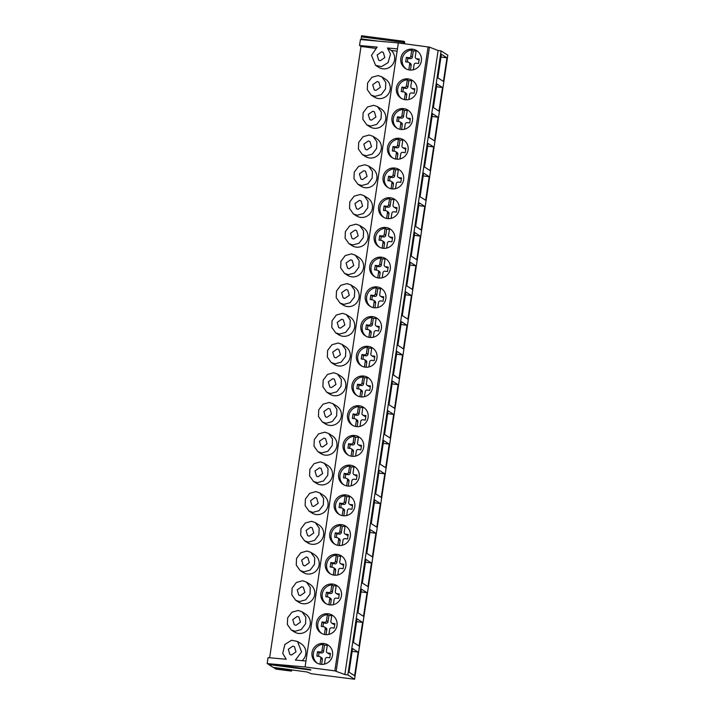 <?xml version="1.0" encoding="UTF-8"?>
<svg xmlns="http://www.w3.org/2000/svg" width="715" height="715" viewBox="0 0 715 715"><rect width="100%" height="100%" fill="white"/><g stroke="black" fill="none" stroke-linecap="round" stroke-linejoin="round"><path stroke-width="1.07" d="M290.129 669.767L291.577 671.019L290.111 670.956L275.74 669.07L273.997 667.488M354.577 679.25L347.839 674.933L344.844 674.54L334.843 670.876L305.082 666.97L267.16 663.583L309.899 669.446L310.873 670.071L268.625 664.521L273.094 667.372L307.146 672.011L311.24 673.736L354.577 679.25L447.813 55.243M361.102 39.62L361.584 35.75L403.814 41.3M305.082 666.97L398.344 42.945L360.423 39.557L359.538 45.501L361.004 46.439L375.366 48.334M269.635 657.782L361.004 46.439M267.16 663.583L268.054 657.639L286.206 659.257L282.729 653.367L284.892 644.421L291.595 640.247L297.52 641.471L301.569 651.865L295.402 660.079L305.975 661.026M309.899 669.455L267.651 663.895M268.625 664.521L268.563 664.021M291.497 655.038L296.001 651.865L294.464 646.673L292.828 646.119L288.324 649.292L289.87 654.475L291.497 655.038M295.054 631.265L301.256 629.549L305.555 623.864L305.85 617.224L301.962 611.754L298.155 610.458L291.952 612.174L287.653 617.858L287.358 624.499L291.246 629.969L295.054 631.265M295.939 625.321L300.443 622.148L298.897 616.965L297.27 616.401L292.766 619.574L294.303 624.767L295.939 625.321M299.487 601.547L305.698 599.831L309.997 594.147L310.292 587.516L306.404 582.046L302.597 580.75L296.385 582.457L292.095 588.15L291.8 594.782L295.688 600.251L299.487 601.547M300.38 595.604L304.885 592.431L303.339 587.247L301.712 586.693L297.208 589.857L298.745 595.05L300.38 595.604M303.929 571.83L310.14 570.114L314.439 564.43L314.734 557.798L310.846 552.329L307.039 551.033L300.827 552.749L296.537 558.433L296.242 565.065L300.13 570.534L303.929 571.83M304.822 565.887L309.318 562.714L307.781 557.53L306.154 556.976L301.65 560.149L303.187 565.333L304.822 565.887M308.371 542.113L314.582 540.406L318.881 534.713L319.167 528.081L315.288 522.611L311.481 521.315L305.269 523.031L300.979 528.716L300.684 535.347L304.572 540.817L308.371 542.113M309.264 536.17L313.76 533.006L312.223 527.813L310.596 527.259L306.092 530.432L307.629 535.615L309.264 536.17M312.812 512.405L319.024 510.689L323.323 505.005L323.609 498.364L319.73 492.894L315.923 491.598L309.711 493.314L305.412 498.999L305.126 505.639L309.005 511.109L312.812 512.405M313.697 506.461L318.202 503.289L316.665 498.096L315.038 497.542L310.533 500.715L312.071 505.898L313.697 506.461M317.254 482.688L323.466 480.972L327.756 475.287L328.051 468.647L324.172 463.186L320.365 461.881L314.153 463.597L309.854 469.281L309.568 475.922L313.447 481.392L317.254 482.688M318.139 476.744L322.644 473.571L321.106 468.388L319.471 467.825L314.975 470.997L316.513 476.19L318.139 476.744M321.696 452.97L327.908 451.254L332.198 445.57L332.493 438.939L328.605 433.469L324.807 432.173L318.595 433.88L314.296 439.573L314.001 446.205L317.889 451.674L321.696 452.97M322.581 447.027L327.086 443.854L325.548 438.67L323.913 438.116L319.417 441.28L320.955 446.473L322.581 447.027M326.138 423.253L332.35 421.537L336.64 415.853L336.935 409.221L333.047 403.752L329.249 402.456L323.037 404.172L318.738 409.856L318.443 416.488L322.331 421.957L326.138 423.253M327.023 417.31L331.528 414.137L329.99 408.953L328.355 408.399L323.85 411.572L325.397 416.756L327.023 417.31M330.58 393.536L336.792 391.829L341.082 386.136L341.377 379.504L337.489 374.034L333.691 372.738L327.479 374.454L323.18 380.139L322.885 386.77L326.773 392.24L330.58 393.536M331.465 387.602L335.97 384.429L334.432 379.236L332.797 378.682L328.292 381.855L329.838 387.038L331.465 387.602M335.022 363.828L341.225 362.112L345.524 356.428L345.819 349.787L341.931 344.317L338.124 343.021L331.921 344.737L327.622 350.421L327.327 357.062L331.215 362.532L335.022 363.828M335.907 357.884L340.411 354.712L338.865 349.519L337.239 348.965L332.734 352.138L334.28 357.33L335.907 357.884M339.455 334.111L345.667 332.395L349.966 326.71L350.261 320.079L346.373 314.609L342.565 313.313L336.354 315.02L332.064 320.713L331.769 327.345L335.657 332.815L339.455 334.111M340.349 328.167L344.853 324.994L343.307 319.811L341.681 319.248L337.176 322.42L338.713 327.613L340.349 328.167M343.897 304.393L350.109 302.677L354.408 296.993L354.703 290.362L350.815 284.892L347.007 283.596L340.796 285.312L336.506 290.996L336.211 297.628L340.099 303.097L343.897 304.393M344.791 298.45L349.295 295.277L347.749 290.093L346.123 289.539L341.618 292.712L343.155 297.896L344.791 298.45M348.339 274.676L354.551 272.969L358.85 267.276L359.144 260.644L355.257 255.175L351.449 253.879L345.238 255.595L340.948 261.279L340.653 267.911L344.541 273.38L348.339 274.676M349.233 268.733L353.728 265.56L352.191 260.376L350.565 259.822L346.06 262.995L347.597 268.179L349.233 268.733M352.781 244.968L358.993 243.252L363.292 237.568L363.578 230.927L359.699 225.457L355.891 224.161L349.68 225.877L345.381 231.562L345.095 238.202L348.974 243.663L352.781 244.968M353.675 239.025L358.17 235.852L356.633 230.659L355.006 230.105L350.502 233.278L352.039 238.461L353.675 239.025M357.223 215.251L363.435 213.535L367.733 207.851L368.019 201.21L364.141 195.74L360.333 194.444L354.122 196.16L349.823 201.845L349.537 208.485L353.416 213.955L357.223 215.251M358.108 209.307L362.612 206.135L361.075 200.942L359.439 200.388L354.944 203.56L356.481 208.753L358.108 209.307M361.665 185.534L367.876 183.818L372.166 178.133L372.461 171.502L368.574 166.032L364.775 164.736L358.564 166.443L354.265 172.136L353.97 178.768L357.858 184.238L361.665 185.534M362.55 179.59L367.054 176.417L365.517 171.234L363.881 170.679L359.386 173.843L360.923 179.036L362.55 179.59M366.107 155.816L372.318 154.1L376.608 148.416L376.903 141.785L373.016 136.315L369.217 135.019L363.006 136.735L358.707 142.419L358.412 149.051L362.299 154.52L366.107 155.816M366.992 149.873L371.496 146.7L369.959 141.516L368.323 140.962L363.819 144.135L365.365 149.319L366.992 149.873M370.549 126.099L376.76 124.392L381.05 118.699L381.345 112.067L377.457 106.598L373.659 105.302L367.447 107.018L363.149 112.702L362.854 119.334L366.741 124.803L370.549 126.099M371.434 120.156L375.938 116.992L374.401 111.799L372.765 111.245L368.261 114.418L369.807 119.602L371.434 120.156M374.991 96.391L381.193 94.675L385.492 88.991L385.787 82.35L381.899 76.88L378.092 75.584L371.889 77.3L367.59 82.985L367.296 89.625L371.183 95.095L374.991 96.391M375.876 90.448L380.38 87.275L378.843 82.082L377.207 81.528L372.703 84.701L374.249 89.884L375.876 90.448M359.538 45.501L377.145 47.074L371.505 55.386L375.625 65.378L381.479 66.62L388.075 62.652L390.497 54.027L387.432 47.994L397.46 48.888M380.317 60.73L384.822 57.558L383.276 52.374L381.649 51.811L377.145 54.984L378.682 60.176L380.317 60.73M291.246 629.969L294.276 631.899A10.555 10.314 -57.4 0 0 309.658 626.537A10.555 10.314 -57.4 0 0 305.645 614.114L301.962 611.754M397.111 51.185L391.212 50.416A10.555 10.314 122.6 0 1 378.655 67.308L375.625 65.378M297.52 641.471L301.203 643.831A10.555 10.314 122.6 0 1 302.114 660.678M295.688 600.251L298.709 602.191A10.555 10.314 -57.4 0 0 314.1 596.828A10.555 10.314 -57.4 0 0 310.087 584.396L306.404 582.046M300.13 570.534L303.151 572.474A10.555 10.314 -57.4 0 0 318.541 567.111A10.555 10.314 -57.4 0 0 314.529 554.679L310.846 552.329M304.563 540.817L307.593 542.756A10.555 10.314 -57.4 0 0 322.983 537.394A10.555 10.314 -57.4 0 0 318.97 524.962L315.288 522.611M309.005 511.109L312.035 513.039A10.555 10.314 -57.4 0 0 327.425 507.677A10.555 10.314 -57.4 0 0 323.412 495.254L319.73 492.894M313.447 481.392L316.477 483.322A10.555 10.314 -57.4 0 0 331.867 477.969A10.555 10.314 -57.4 0 0 327.854 465.537L324.172 463.177M317.889 451.674L320.919 453.614A10.555 10.314 -57.4 0 0 336.309 448.251A10.555 10.314 -57.4 0 0 332.296 435.819L328.605 433.469M322.331 421.957L325.361 423.897A10.555 10.314 -57.4 0 0 340.751 418.534A10.555 10.314 -57.4 0 0 336.729 406.102L333.047 403.752M326.773 392.24L329.803 394.18A10.555 10.314 -57.4 0 0 345.184 388.817A10.555 10.314 -57.4 0 0 341.171 376.394L337.489 374.034M331.215 362.532L334.245 364.462A10.555 10.314 -57.4 0 0 349.626 359.1A10.555 10.314 -57.4 0 0 345.613 346.677L341.931 344.317M335.657 332.815L338.678 334.745A10.555 10.314 -57.4 0 0 354.068 329.392A10.555 10.314 -57.4 0 0 350.055 316.959L346.373 314.609M340.099 303.097L343.12 305.037A10.555 10.314 -57.4 0 0 358.51 299.674A10.555 10.314 -57.4 0 0 354.497 287.242L350.815 284.892M344.541 273.38L347.562 275.32A10.555 10.314 -57.4 0 0 362.952 269.957A10.555 10.314 -57.4 0 0 358.939 257.525L355.257 255.175M348.974 243.672L352.003 245.603A10.555 10.314 -57.4 0 0 367.394 240.24A10.555 10.314 -57.4 0 0 363.381 227.817L359.699 225.457M353.416 213.955L356.445 215.885A10.555 10.314 -57.4 0 0 371.836 210.523A10.555 10.314 -57.4 0 0 367.823 198.1L364.141 195.74M357.858 184.238L360.887 186.177A10.555 10.314 -57.4 0 0 376.278 180.815A10.555 10.314 -57.4 0 0 372.265 168.383L368.574 166.032M362.299 154.52L365.329 156.46A10.555 10.314 -57.4 0 0 380.72 151.097A10.555 10.314 -57.4 0 0 376.698 138.665L373.016 136.315M366.741 124.803L369.771 126.743A10.555 10.314 -57.4 0 0 385.162 121.38A10.555 10.314 -57.4 0 0 381.14 108.948L377.457 106.598M371.183 95.095L374.213 97.026A10.555 10.314 -57.4 0 0 389.595 91.663A10.555 10.314 -57.4 0 0 385.582 79.24L381.899 76.88M391.212 50.416L387.432 47.994M398.344 42.945L429.447 47.127L438.107 50.515L441.101 50.908L447.84 55.225M328.292 613.783A10.555 10.314 -57.4 0 0 321.053 633.079A10.555 10.314 -57.4 0 0 336.434 627.716A10.555 10.314 -57.4 0 0 328.292 613.783M332.734 584.066A10.555 10.314 -57.4 0 0 325.486 603.362A10.555 10.314 -57.4 0 0 340.876 597.999A10.555 10.314 -57.4 0 0 332.734 584.066M337.176 554.348A10.555 10.314 -57.4 0 0 329.928 573.645A10.555 10.314 -57.4 0 0 345.318 568.282A10.555 10.314 -57.4 0 0 337.176 554.348M341.609 524.64A10.555 10.314 -57.4 0 0 334.37 543.936A10.555 10.314 -57.4 0 0 349.76 538.574A10.555 10.314 -57.4 0 0 341.609 524.64M346.051 494.923A10.555 10.314 -57.4 0 0 338.812 514.219A10.555 10.314 -57.4 0 0 354.202 508.857A10.555 10.314 -57.4 0 0 346.051 494.923M350.493 465.206A10.555 10.314 -57.4 0 0 343.254 484.502A10.555 10.314 -57.4 0 0 358.644 479.139A10.555 10.314 -57.4 0 0 350.493 465.206M354.935 435.489A10.555 10.314 -57.4 0 0 347.696 454.785A10.555 10.314 -57.4 0 0 363.086 449.422A10.555 10.314 -57.4 0 0 354.935 435.489M359.377 405.771A10.555 10.314 -57.4 0 0 352.138 425.068A10.555 10.314 -57.4 0 0 367.528 419.705A10.555 10.314 -57.4 0 0 359.377 405.771M363.819 376.063A10.555 10.314 -57.4 0 0 356.579 395.359A10.555 10.314 -57.4 0 0 371.97 389.997A10.555 10.314 -57.4 0 0 363.819 376.063M368.261 346.346A10.555 10.314 -57.4 0 0 361.021 365.642A10.555 10.314 -57.4 0 0 376.403 360.28A10.555 10.314 -57.4 0 0 368.261 346.346M372.703 316.629A10.555 10.314 -57.4 0 0 365.463 335.925A10.555 10.314 -57.4 0 0 380.845 330.562A10.555 10.314 -57.4 0 0 372.703 316.629M377.145 286.912A10.555 10.314 -57.4 0 0 369.896 306.208A10.555 10.314 -57.4 0 0 385.287 300.845A10.555 10.314 -57.4 0 0 377.145 286.912M381.587 257.194A10.555 10.314 -57.4 0 0 374.338 276.491A10.555 10.314 -57.4 0 0 389.729 271.137A10.555 10.314 -57.4 0 0 381.587 257.194M386.02 227.486A10.555 10.314 -57.4 0 0 378.78 246.782A10.555 10.314 -57.4 0 0 394.171 241.42A10.555 10.314 -57.4 0 0 386.02 227.486M390.462 197.769A10.555 10.314 -57.4 0 0 383.222 217.065A10.555 10.314 -57.4 0 0 398.613 211.703A10.555 10.314 -57.4 0 0 390.462 197.769M394.903 168.052A10.555 10.314 -57.4 0 0 387.664 187.348A10.555 10.314 -57.4 0 0 403.054 181.985A10.555 10.314 -57.4 0 0 394.903 168.052M399.345 138.335A10.555 10.314 -57.4 0 0 392.106 157.631A10.555 10.314 -57.4 0 0 407.496 152.268A10.555 10.314 -57.4 0 0 399.345 138.335M403.787 108.626A10.555 10.314 -57.4 0 0 396.548 127.914A10.555 10.314 -57.4 0 0 411.938 122.56A10.555 10.314 -57.4 0 0 403.787 108.626M408.229 78.909A10.555 10.314 -57.4 0 0 400.99 98.205A10.555 10.314 -57.4 0 0 416.371 92.843A10.555 10.314 -57.4 0 0 408.229 78.909M412.671 49.192A10.555 10.314 -57.4 0 0 405.432 68.488A10.555 10.314 -57.4 0 0 420.813 63.126A10.555 10.314 -57.4 0 0 412.671 49.192M323.85 643.5A10.555 10.314 -57.4 0 0 316.611 662.796A10.555 10.314 -57.4 0 0 331.992 657.434A10.555 10.314 -57.4 0 0 323.85 643.5M327.282 645.422A10.555 10.314 -57.4 0 0 324.476 645.279L322.957 644.313A10.555 10.314 -57.4 0 0 317.299 663.198M324.485 664.101L325.245 659.06A1.814 1.77 -57.4 0 1 327.273 657.505L329.767 657.836L330.428 653.376L327.935 653.054L329.454 654.019A1.814 1.77 122.6 0 1 328.748 653.76L327.229 652.795A1.814 1.77 -57.4 0 0 327.935 653.054M328.641 645.457A10.555 10.314 -57.4 0 0 327.363 644.885L326.442 651.034A1.814 1.77 -57.4 0 0 327.229 652.795M322.957 644.313L322.045 650.462L323.564 651.428A1.814 1.77 122.6 0 1 321.536 652.983L319.042 652.652L318.488 656.352M319.989 664.172L320.838 658.479A1.814 1.77 -57.4 0 0 319.346 656.468L316.852 656.138L317.523 651.678L320.016 652.009A1.814 1.77 -57.4 0 0 322.045 650.462M330.312 654.136L329.454 654.019M320.052 656.727L321.58 657.693A1.814 1.77 122.6 0 1 322.358 659.453L321.625 664.378M324.476 645.279L323.564 651.428M317.523 651.678L319.042 652.652M331.724 615.704A10.555 10.314 -57.4 0 0 328.918 615.57L327.399 614.596A10.555 10.314 -57.4 0 0 321.741 633.481M328.927 634.384L329.687 629.343A1.814 1.77 -57.4 0 1 331.706 627.797L334.2 628.119L334.87 623.659L332.377 623.337L333.896 624.311A1.814 1.77 122.6 0 1 333.19 624.052L331.671 623.078A1.814 1.77 -57.4 0 0 332.377 623.337M333.083 615.749A10.555 10.314 -57.4 0 0 331.805 615.177L330.884 621.317A1.814 1.77 -57.4 0 0 331.671 623.078M327.399 614.596L326.478 620.745L327.997 621.71A1.814 1.77 122.6 0 1 325.977 623.266L323.484 622.935L322.93 626.635M324.431 634.455L325.28 628.762A1.814 1.77 -57.4 0 0 323.788 626.751L321.294 626.42L321.965 621.97L324.458 622.291A1.814 1.77 -57.4 0 0 326.478 620.745M334.754 624.418L333.896 624.311M324.494 627.01L326.013 627.985A1.814 1.77 122.6 0 1 326.8 629.736L326.067 634.661M328.918 615.57L327.997 621.71M321.965 621.97L323.484 622.935M336.166 585.987A10.555 10.314 -57.4 0 0 333.36 585.853L331.84 584.879A10.555 10.314 -57.4 0 0 326.183 603.764M333.369 604.667L334.128 599.626A1.814 1.77 -57.4 0 1 336.148 598.08L338.642 598.401L339.312 593.951L336.819 593.62L338.338 594.594A1.814 1.77 122.6 0 1 337.632 594.335L336.113 593.361A1.814 1.77 -57.4 0 0 336.819 593.62M337.516 586.032A10.555 10.314 -57.4 0 0 336.238 585.46L335.326 591.609A1.814 1.77 -57.4 0 0 336.113 593.361M331.84 584.879L330.92 591.028L332.439 592.002A1.814 1.77 122.6 0 1 330.419 593.548L327.926 593.227L327.372 596.927M328.873 604.738L329.722 599.054A1.814 1.77 -57.4 0 0 328.23 597.034L325.736 596.712L326.406 592.252L328.9 592.583A1.814 1.77 -57.4 0 0 330.92 591.028M339.196 594.701L338.338 594.594M328.936 597.293L330.455 598.267A1.814 1.77 122.6 0 1 331.242 600.019L330.509 604.944M333.36 585.853L332.439 592.002M326.406 592.252L327.926 593.227M340.599 556.279A10.555 10.314 -57.4 0 0 337.802 556.136L336.282 555.162A10.555 10.314 -57.4 0 0 330.625 574.047M337.811 574.949L338.561 569.918A1.814 1.77 -57.4 0 1 340.59 568.362L343.084 568.693L343.754 564.233L341.261 563.903L342.78 564.877A1.814 1.77 122.6 0 1 342.074 564.618L340.546 563.643A1.814 1.77 -57.4 0 0 341.261 563.903M341.958 556.315A10.555 10.314 -57.4 0 0 340.68 555.743L339.768 561.892A1.814 1.77 -57.4 0 0 340.546 563.643M336.282 555.162L335.362 561.311L336.881 562.285A1.814 1.77 122.6 0 1 334.861 563.831L332.359 563.509L331.814 567.21M333.315 575.021L334.164 569.337A1.814 1.77 -57.4 0 0 332.672 567.317L330.178 566.995L330.839 562.535L333.333 562.866A1.814 1.77 -57.4 0 0 335.362 561.311M343.638 564.993L342.78 564.877M333.378 567.576L334.897 568.55A1.814 1.77 122.6 0 1 335.684 570.311L334.951 575.226M337.802 556.136L336.881 562.285M330.839 562.535L332.359 563.509M345.041 526.562A10.555 10.314 -57.4 0 0 342.244 526.419L340.724 525.453A10.555 10.314 -57.4 0 0 335.058 544.338M342.253 545.241L343.003 540.2A1.814 1.77 -57.4 0 1 345.032 538.645L347.526 538.976L348.196 534.516L345.703 534.185L347.222 535.16A1.814 1.77 122.6 0 1 346.507 534.9L344.988 533.935A1.814 1.77 -57.4 0 0 345.703 534.185M346.4 526.598A10.555 10.314 -57.4 0 0 345.122 526.025L344.201 532.175A1.814 1.77 -57.4 0 0 344.988 533.935M340.724 525.453L339.804 531.594L341.323 532.568A1.814 1.77 122.6 0 1 339.294 534.123L336.801 533.792L336.256 537.492M337.757 545.313L338.606 539.619A1.814 1.77 -57.4 0 0 337.114 537.609L334.62 537.278L335.281 532.818L337.775 533.149A1.814 1.77 -57.4 0 0 339.804 531.594M348.08 535.276L347.222 535.16M337.82 537.868L339.339 538.833A1.814 1.77 122.6 0 1 340.126 540.594L339.393 545.518M342.244 526.419L341.323 532.568M335.281 532.818L336.801 533.792M349.483 496.845A10.555 10.314 -57.4 0 0 346.686 496.711L345.166 495.736A10.555 10.314 -57.4 0 0 339.5 514.621M346.695 515.524L347.445 510.483A1.814 1.77 -57.4 0 1 349.474 508.928L351.968 509.259L352.638 504.799L350.144 504.477L351.664 505.442A1.814 1.77 122.6 0 1 350.949 505.192L349.429 504.218A1.814 1.77 -57.4 0 0 350.144 504.477M350.842 496.88A10.555 10.314 -57.4 0 0 349.564 496.308L348.643 502.457A1.814 1.77 -57.4 0 0 349.429 504.218M345.166 495.736L344.246 501.885L345.765 502.851A1.814 1.77 122.6 0 1 343.736 504.406L341.243 504.075L340.689 507.775M342.199 515.595L343.048 509.902A1.814 1.77 -57.4 0 0 341.556 507.891L339.062 507.561L339.723 503.101L342.217 503.432A1.814 1.77 -57.4 0 0 344.246 501.885M352.522 505.559L351.664 505.442M342.262 508.15L343.781 509.125A1.814 1.77 122.6 0 1 344.567 510.876L343.835 515.801M346.686 496.711L345.765 502.851M339.723 503.101L341.243 504.075M353.925 467.127A10.555 10.314 -57.4 0 0 351.128 466.993L349.608 466.019A10.555 10.314 -57.4 0 0 343.942 484.904M351.137 485.807L351.887 480.766A1.814 1.77 -57.4 0 1 353.916 479.22L356.41 479.542L357.071 475.091L354.577 474.76L356.097 475.734A1.814 1.77 122.6 0 1 355.391 475.475L353.871 474.501A1.814 1.77 -57.4 0 0 354.577 474.76M355.284 467.172A10.555 10.314 -57.4 0 0 354.005 466.6L353.085 472.74A1.814 1.77 -57.4 0 0 353.871 474.501M349.608 466.019L348.688 472.168L350.207 473.142A1.814 1.77 122.6 0 1 348.178 474.689L345.685 474.358L345.131 478.058M346.641 485.878L347.49 480.185A1.814 1.77 -57.4 0 0 345.997 478.174L343.504 477.843L344.165 473.393L346.659 473.714A1.814 1.77 -57.4 0 0 348.688 472.168M356.964 475.841L356.097 475.734M346.704 478.433L348.223 479.408A1.814 1.77 122.6 0 1 349.009 481.159L348.268 486.084M351.128 466.993L350.207 473.142M344.165 473.393L345.685 474.358M358.367 437.41A10.555 10.314 -57.4 0 0 355.57 437.276L354.05 436.302A10.555 10.314 -57.4 0 0 348.384 455.187M355.578 456.09L356.329 451.049A1.814 1.77 -57.4 0 1 358.358 449.503L360.852 449.824L361.513 445.374L359.019 445.043L360.539 446.017A1.814 1.77 122.6 0 1 359.833 445.758L358.313 444.784A1.814 1.77 -57.4 0 0 359.019 445.043M359.725 437.455A10.555 10.314 -57.4 0 0 358.447 436.883L357.527 443.032A1.814 1.77 -57.4 0 0 358.313 444.784M354.05 436.302L353.13 442.451L354.649 443.425A1.814 1.77 122.6 0 1 352.62 444.971L350.127 444.65L349.572 448.35M351.074 456.161L351.932 450.477A1.814 1.77 -57.4 0 0 350.43 448.457L347.937 448.135L348.607 443.675L351.101 444.006A1.814 1.77 -57.4 0 0 353.13 442.451M361.406 446.124L360.539 446.017M351.145 448.716L352.665 449.69A1.814 1.77 122.6 0 1 353.451 451.442L352.709 456.367M355.57 437.276L354.649 443.425M348.607 443.675L350.127 444.65M362.809 407.702A10.555 10.314 -57.4 0 0 360.011 407.559L358.483 406.585A10.555 10.314 -57.4 0 0 352.826 425.479M360.02 426.381L360.771 421.341A1.814 1.77 -57.4 0 1 362.8 419.785L365.294 420.116L365.955 415.656L363.461 415.326L364.981 416.3A1.814 1.77 122.6 0 1 364.275 416.041L362.755 415.066A1.814 1.77 -57.4 0 0 363.461 415.326M364.167 407.738A10.555 10.314 -57.4 0 0 362.889 407.166L361.969 413.315A1.814 1.77 -57.4 0 0 362.755 415.066M358.483 406.585L357.572 412.734L359.091 413.708A1.814 1.77 122.6 0 1 357.062 415.263L354.569 414.932L354.014 418.632M355.516 426.453L356.374 420.76A1.814 1.77 -57.4 0 0 354.872 418.749L352.379 418.418L353.049 413.958L355.543 414.289A1.814 1.77 -57.4 0 0 357.572 412.734M365.848 416.416L364.981 416.3M355.587 418.999L357.107 419.973A1.814 1.77 122.6 0 1 357.893 421.734L357.151 426.649M360.011 407.559L359.091 413.708M353.049 413.958L354.569 414.932M367.251 377.985A10.555 10.314 -57.4 0 0 364.444 377.842L362.925 376.877A10.555 10.314 -57.4 0 0 357.268 395.761M364.462 396.664L365.213 391.623A1.814 1.77 -57.4 0 1 367.242 390.068L369.735 390.399L370.397 385.939L367.903 385.608L369.423 386.583A1.814 1.77 122.6 0 1 368.717 386.323L367.197 385.358A1.814 1.77 -57.4 0 0 367.903 385.608M368.609 378.021A10.555 10.314 -57.4 0 0 367.331 377.449L366.411 383.598A1.814 1.77 -57.4 0 0 367.197 385.358M362.925 376.877L362.013 383.017L363.533 383.991A1.814 1.77 122.6 0 1 361.504 385.546L359.01 385.215L358.456 388.915M359.958 396.736L360.807 391.042A1.814 1.77 -57.4 0 0 359.314 389.031L356.821 388.701L357.491 384.241L359.985 384.572A1.814 1.77 -57.4 0 0 362.013 383.017M370.281 386.699L369.423 386.583M360.029 389.291L361.549 390.256A1.814 1.77 122.6 0 1 362.326 392.017L361.593 396.941M364.444 377.842L363.533 383.991M357.491 384.241L359.01 385.215M371.693 348.268A10.555 10.314 -57.4 0 0 368.886 348.134L367.367 347.159A10.555 10.314 -57.4 0 0 361.71 366.044M368.895 366.947L369.655 361.906A1.814 1.77 -57.4 0 1 371.675 360.351L374.168 360.682L374.839 356.222L372.345 355.9L373.865 356.865A1.814 1.77 122.6 0 1 373.159 356.615L371.639 355.641A1.814 1.77 -57.4 0 0 372.345 355.9M373.051 348.303A10.555 10.314 -57.4 0 0 371.773 347.74L370.853 353.88A1.814 1.77 -57.4 0 0 371.639 355.641M367.367 347.159L366.446 353.308L367.975 354.274A1.814 1.77 122.6 0 1 365.946 355.829L363.452 355.498L362.898 359.198M364.4 367.018L365.249 361.325A1.814 1.77 -57.4 0 0 363.756 359.314L361.263 358.984L361.933 354.533L364.427 354.855A1.814 1.77 -57.4 0 0 366.446 353.308M374.723 356.982L373.865 356.865M364.462 359.574L365.982 360.548A1.814 1.77 122.6 0 1 366.768 362.299L366.035 367.224M368.886 348.134L367.975 354.274M361.933 354.533L363.452 355.498M376.135 318.55A10.555 10.314 -57.4 0 0 373.328 318.416L371.809 317.442A10.555 10.314 -57.4 0 0 366.151 336.327M373.337 337.23L374.097 332.189A1.814 1.77 -57.4 0 1 376.117 330.643L378.61 330.965L379.281 326.514L376.787 326.183L378.306 327.157A1.814 1.77 122.6 0 1 377.6 326.898L376.081 325.924A1.814 1.77 -57.4 0 0 376.787 326.183M377.493 318.595A10.555 10.314 -57.4 0 0 376.215 318.023L375.295 324.172A1.814 1.77 -57.4 0 0 376.081 325.924M371.809 317.442L370.888 323.591L372.408 324.565A1.814 1.77 122.6 0 1 370.388 326.112L367.894 325.79L367.34 329.49M368.842 337.301L369.691 331.617A1.814 1.77 -57.4 0 0 368.198 329.597L365.705 329.266L366.375 324.816L368.869 325.137A1.814 1.77 -57.4 0 0 370.888 323.591M379.165 327.264L378.306 327.157M368.904 329.856L370.424 330.831A1.814 1.77 122.6 0 1 371.21 332.582L370.477 337.507M373.328 318.416L372.408 324.565M366.375 324.816L367.894 325.79M380.577 288.833A10.555 10.314 -57.4 0 0 377.77 288.699L376.251 287.725A10.555 10.314 -57.4 0 0 370.593 306.61M377.779 307.513L378.53 302.472A1.814 1.77 -57.4 0 1 380.559 300.926L383.052 301.256L383.723 296.796L381.229 296.466L382.748 297.44A1.814 1.77 122.6 0 1 382.042 297.181L380.514 296.207A1.814 1.77 -57.4 0 0 381.229 296.466M381.926 288.878A10.555 10.314 -57.4 0 0 380.648 288.306L379.737 294.455A1.814 1.77 -57.4 0 0 380.514 296.207M376.251 287.725L375.33 293.874L376.85 294.848A1.814 1.77 122.6 0 1 374.83 296.394L372.336 296.073L371.782 299.773M373.284 307.584L374.133 301.9A1.814 1.77 -57.4 0 0 372.64 299.88L370.147 299.558L370.808 295.098L373.302 295.429A1.814 1.77 -57.4 0 0 375.33 293.874M383.606 297.556L382.748 297.44M373.346 300.139L374.866 301.113A1.814 1.77 122.6 0 1 375.652 302.865L374.919 307.79M377.77 288.699L376.85 294.848M370.808 295.098L372.336 296.073M385.01 259.125A10.555 10.314 -57.4 0 0 382.212 258.982L380.693 258.008A10.555 10.314 -57.4 0 0 375.035 276.902M382.221 277.804L382.972 272.764A1.814 1.77 -57.4 0 1 385.001 271.208L387.494 271.539L388.165 267.079L385.671 266.749L387.19 267.723A1.814 1.77 122.6 0 1 386.475 267.464L384.956 266.489A1.814 1.77 -57.4 0 0 385.671 266.749M386.368 259.161A10.555 10.314 -57.4 0 0 385.09 258.589L384.178 264.738A1.814 1.77 -57.4 0 0 384.956 266.489M380.693 258.008L379.772 264.157L381.292 265.131A1.814 1.77 122.6 0 1 379.263 266.686L376.769 266.355L376.224 270.056M377.726 277.876L378.575 272.183A1.814 1.77 -57.4 0 0 377.082 270.172L374.589 269.841L375.25 265.381L377.743 265.712A1.814 1.77 -57.4 0 0 379.772 264.157M388.048 267.839L387.19 267.723M377.788 270.422L379.308 271.396A1.814 1.77 122.6 0 1 380.094 273.157L379.361 278.072M382.212 258.982L381.292 265.131M375.25 265.381L376.769 266.355M389.452 229.408A10.555 10.314 -57.4 0 0 386.654 229.265L385.135 228.3A10.555 10.314 -57.4 0 0 379.468 247.184M386.663 248.087L387.414 243.046A1.814 1.77 -57.4 0 1 389.443 241.491L391.936 241.822L392.606 237.362L390.113 237.04L391.632 238.006A1.814 1.77 122.6 0 1 390.917 237.746L389.398 236.781A1.814 1.77 -57.4 0 0 390.113 237.04M390.81 229.444A10.555 10.314 -57.4 0 0 389.532 228.871L388.611 235.02A1.814 1.77 -57.4 0 0 389.398 236.781M385.135 228.3L384.214 234.44L385.734 235.414A1.814 1.77 122.6 0 1 383.705 236.969L381.211 236.638L380.657 240.338M382.168 248.159L383.017 242.465A1.814 1.77 -57.4 0 0 381.524 240.455L379.03 240.124L379.692 235.664L382.185 235.995A1.814 1.77 -57.4 0 0 384.214 234.44M392.49 238.122L391.632 238.006M382.23 240.714L383.749 241.679A1.814 1.77 122.6 0 1 384.536 243.44L383.803 248.364M386.654 229.265L385.734 235.414M379.692 235.664L381.211 236.638M393.894 199.691A10.555 10.314 -57.4 0 0 391.096 199.556L389.577 198.582A10.555 10.314 -57.4 0 0 383.91 217.467M391.105 218.37L391.856 213.329A1.814 1.77 -57.4 0 1 393.885 211.774L396.378 212.105L397.04 207.645L394.546 207.323L396.074 208.297A1.814 1.77 122.6 0 1 395.359 208.038L393.84 207.064A1.814 1.77 -57.4 0 0 394.546 207.323M395.252 199.726A10.555 10.314 -57.4 0 0 393.974 199.163L393.053 205.303A1.814 1.77 -57.4 0 0 393.84 207.064M389.577 198.582L388.656 204.731L390.175 205.697A1.814 1.77 122.6 0 1 388.147 207.252L385.653 206.921L385.099 210.621M386.609 218.441L387.459 212.748A1.814 1.77 -57.4 0 0 385.966 210.737L383.472 210.407L384.134 205.956L386.627 206.278A1.814 1.77 -57.4 0 0 388.656 204.731M396.932 208.405L396.074 208.297M386.672 210.997L388.191 211.971A1.814 1.77 122.6 0 1 388.978 213.722L388.245 218.647M391.096 199.556L390.175 205.697M384.134 205.956L385.653 206.921M398.335 169.973A10.555 10.314 -57.4 0 0 395.538 169.839L394.019 168.865A10.555 10.314 -57.4 0 0 388.352 187.75M395.547 188.653L396.298 183.612A1.814 1.77 -57.4 0 1 398.327 182.066L400.82 182.388L401.481 177.937L398.988 177.606L400.507 178.58A1.814 1.77 122.6 0 1 399.801 178.321L398.282 177.347A1.814 1.77 -57.4 0 0 398.988 177.606M399.694 170.018A10.555 10.314 -57.4 0 0 398.416 169.446L397.495 175.595A1.814 1.77 -57.4 0 0 398.282 177.347M394.019 168.865L393.098 175.014L394.617 175.988A1.814 1.77 122.6 0 1 392.589 177.535L390.095 177.213L389.541 180.913M391.042 188.724L391.9 183.04A1.814 1.77 -57.4 0 0 390.408 181.02L387.905 180.698L388.576 176.239L391.069 176.56A1.814 1.77 -57.4 0 0 393.098 175.014M401.374 178.687L400.507 178.58M391.114 181.279L392.633 182.254A1.814 1.77 122.6 0 1 393.42 184.005L392.678 188.93M395.538 169.839L394.617 175.988M388.576 176.239L390.095 177.213M402.777 140.256A10.555 10.314 -57.4 0 0 399.98 140.122L398.452 139.148A10.555 10.314 -57.4 0 0 392.794 158.033M399.989 158.936L400.74 153.904A1.814 1.77 -57.4 0 1 402.768 152.349L405.262 152.679L405.923 148.22L403.43 147.889L404.949 148.863A1.814 1.77 122.6 0 1 404.243 148.604L402.724 147.63A1.814 1.77 -57.4 0 0 403.43 147.889M404.136 140.301A10.555 10.314 -57.4 0 0 402.858 139.729L401.937 145.878A1.814 1.77 -57.4 0 0 402.724 147.63M398.452 139.148L397.54 145.297L399.059 146.271A1.814 1.77 122.6 0 1 397.031 147.817L394.537 147.496L393.983 151.196M395.484 159.007L396.342 153.323A1.814 1.77 -57.4 0 0 394.841 151.303L392.347 150.981L393.018 146.521L395.511 146.852A1.814 1.77 -57.4 0 0 397.54 145.297M405.816 148.979L404.949 148.863M395.556 151.562L397.075 152.536A1.814 1.77 122.6 0 1 397.862 154.297L397.12 159.213M399.98 140.122L399.059 146.271M393.018 146.521L394.537 147.496M407.219 110.548A10.555 10.314 -57.4 0 0 404.413 110.405L402.894 109.44A10.555 10.314 -57.4 0 0 397.236 128.325M404.431 129.227L405.182 124.187A1.814 1.77 -57.4 0 1 407.21 122.631L409.704 122.962L410.365 118.502L407.872 118.172L409.391 119.146A1.814 1.77 122.6 0 1 408.685 118.887L407.166 117.921A1.814 1.77 -57.4 0 0 407.872 118.172M408.578 110.584A10.555 10.314 -57.4 0 0 407.3 110.012L406.379 116.161A1.814 1.77 -57.4 0 0 407.166 117.921M402.894 109.44L401.982 115.58L403.501 116.554A1.814 1.77 122.6 0 1 401.473 118.109L398.979 117.778L398.425 121.478M399.926 129.299L400.775 123.606A1.814 1.77 -57.4 0 0 399.283 121.595L396.789 121.264L397.46 116.804L399.953 117.135A1.814 1.77 -57.4 0 0 401.982 115.58M410.249 119.262L409.391 119.146M399.998 121.854L401.517 122.819A1.814 1.77 122.6 0 1 402.304 124.58L401.562 129.504M404.413 110.405L403.501 116.554M397.46 116.804L398.979 117.778M411.661 80.831A10.555 10.314 -57.4 0 0 408.855 80.688L407.336 79.723A10.555 10.314 -57.4 0 0 401.678 98.607M408.864 99.51L409.624 94.469A1.814 1.77 -57.4 0 1 411.643 92.914L414.137 93.245L414.807 88.785L412.314 88.463L413.833 89.429A1.814 1.77 122.6 0 1 413.127 89.169L411.608 88.204A1.814 1.77 -57.4 0 0 412.314 88.463M413.02 80.867A10.555 10.314 -57.4 0 0 411.742 80.295L410.821 86.444A1.814 1.77 -57.4 0 0 411.608 88.204M407.336 79.723L406.415 85.871L407.943 86.837A1.814 1.77 122.6 0 1 405.914 88.392L403.421 88.061L402.867 91.761M404.368 99.582L405.217 93.888A1.814 1.77 -57.4 0 0 403.725 91.877L401.231 91.547L401.901 87.087L404.395 87.418A1.814 1.77 -57.4 0 0 406.415 85.871M414.691 89.545L413.833 89.429M404.431 92.137L405.959 93.102A1.814 1.77 122.6 0 1 406.737 94.863L406.004 99.787M408.855 80.688L407.943 86.837M401.901 87.087L403.421 88.061M416.103 51.114A10.555 10.314 -57.4 0 0 413.297 50.98L411.777 50.005A10.555 10.314 -57.4 0 0 406.12 68.89M413.306 69.793L414.065 64.752A1.814 1.77 -57.4 0 1 416.085 63.206L418.579 63.528L419.249 59.068L416.756 58.746L418.275 59.72A1.814 1.77 122.6 0 1 417.569 59.461L416.05 58.487A1.814 1.77 -57.4 0 0 416.756 58.746M417.462 51.158A10.555 10.314 -57.4 0 0 416.184 50.586L415.263 56.726A1.814 1.77 -57.4 0 0 416.05 58.487M411.777 50.005L410.857 56.154L412.376 57.12A1.814 1.77 122.6 0 1 410.356 58.675L407.863 58.344L407.309 62.044M408.81 69.864L409.659 64.171A1.814 1.77 -57.4 0 0 408.167 62.16L405.673 61.83L406.343 57.379L408.837 57.701A1.814 1.77 -57.4 0 0 410.857 56.154M419.133 59.828L418.275 59.72M408.873 62.42L410.392 63.394A1.814 1.77 122.6 0 1 411.179 65.145L410.446 70.07M413.297 50.98L412.376 57.12M406.343 57.379L407.863 58.344M347.839 674.933L441.101 50.908M349.027 672.172L354.613 675.747L358.144 652.125L352.558 648.55L349.027 672.172M353.469 642.454L359.055 646.029L362.585 622.408L357 618.832L353.469 642.454M357.911 612.746L363.497 616.321L367.027 592.69L361.441 589.115L357.911 612.746M362.344 583.029L367.939 586.604L371.469 562.982L365.874 559.407L362.344 583.029M366.786 553.312L372.381 556.887L375.911 533.265L370.316 529.69L366.786 553.312M371.228 523.595L376.823 527.17L380.353 503.548L374.758 499.973L371.228 523.595M375.67 493.877L381.265 497.452L384.795 473.83L379.2 470.255L375.67 493.877M380.112 464.169L385.707 467.744L389.237 444.113L383.642 440.538L380.112 464.169M384.554 434.452L390.149 438.027L393.679 414.405L388.084 410.83L384.554 434.452M388.996 404.735L394.582 408.31L398.112 384.688L392.526 381.113L388.996 404.735M393.438 375.018L399.024 378.593L402.554 354.971L396.968 351.396L393.438 375.018M397.88 345.3L403.466 348.875L406.996 325.254L401.41 321.679L397.88 345.3M402.313 315.592L407.908 319.167L411.438 295.536L405.843 291.961L402.313 315.592M406.755 285.875L412.349 289.45L415.88 265.828L410.285 262.253L406.755 285.875M411.197 256.158L416.791 259.733L420.322 236.111L414.727 232.536L411.197 256.158M415.638 226.441L421.233 230.016L424.764 206.394L419.169 202.819L415.638 226.441M420.08 196.723L425.675 200.298L429.206 176.677L423.611 173.102L420.08 196.723M424.522 167.015L430.117 170.59L433.648 146.959L428.053 143.384L424.522 167.015M428.964 137.298L434.55 140.873L438.089 117.251L432.495 113.676L428.964 137.298M433.406 107.581L438.992 111.156L442.522 87.534L436.937 83.959L433.406 107.581M437.848 77.864L443.434 81.439L446.964 57.817L441.378 54.242L437.848 77.864M344.844 674.54L438.107 50.515M358.144 652.125L352.138 651.338M362.585 622.408L356.579 621.621M367.027 592.69L361.021 591.904M371.469 562.982L365.463 562.187M375.911 533.265L369.905 532.469M380.353 503.548L374.347 502.761M384.795 473.83L378.789 473.044M389.237 444.113L383.222 443.327M393.679 414.405L387.664 413.61M398.112 384.688L392.106 383.892M402.554 354.971L396.548 354.184M406.996 325.254L400.99 324.467M411.438 295.536L405.432 294.75M415.88 265.828L409.874 265.033M420.322 236.111L414.316 235.315M424.764 206.394L418.758 205.607M429.206 176.677L423.191 175.89M433.648 146.959L427.633 146.173M438.089 117.251L432.075 116.456M442.522 87.534L436.516 86.747M446.964 57.817L440.958 57.03M403.501 43.624L403.832 41.3L404.69 41.845L404.458 43.749M290.192 670.107L274.06 667.989M291.55 670.983L291.702 669.982L291.577 671.019M334.843 670.876L428.106 46.859M320.838 658.479L322.358 659.453M320.016 652.009L321.536 652.983M325.28 628.762L326.8 629.736M324.458 622.291L325.977 623.266M329.722 599.054L331.242 600.019M328.9 592.583L330.419 593.548M334.164 569.337L335.684 570.311M333.333 562.866L334.861 563.831M338.606 539.619L340.126 540.594M337.775 533.149L339.294 534.123M343.048 509.902L344.567 510.876M342.217 503.432L343.736 504.406M347.49 480.185L349.009 481.159M346.659 473.714L348.178 474.689M351.932 450.477L353.451 451.442M351.101 444.006L352.62 444.971M356.374 420.76L357.893 421.734M355.543 414.289L357.062 415.263M360.807 391.042L362.326 392.017M359.985 384.572L361.504 385.546M365.249 361.325L366.768 362.299M364.427 354.855L365.946 355.829M369.691 331.617L371.21 332.582M368.869 325.137L370.388 326.112M374.133 301.9L375.652 302.865M373.302 295.429L374.83 296.394M378.575 272.183L380.094 273.157M377.743 265.712L379.263 266.686M383.017 242.465L384.536 243.44M382.185 235.995L383.705 236.969M387.459 212.748L388.978 213.722M386.627 206.278L388.147 207.252M391.9 183.04L393.42 184.005M391.069 176.56L392.589 177.535M396.342 153.323L397.862 154.297M395.511 146.852L397.031 147.817M400.775 123.606L402.304 124.58M399.953 117.135L401.473 118.109M405.217 93.888L406.737 94.863M404.395 87.418L405.914 88.392M409.659 64.171L411.179 65.145M408.837 57.701L410.356 58.675M354.56 679.223L447.822 55.207M336.184 671.144L429.447 47.127M361.218 38.896L378.61 41.184M361.298 36.831L403.546 42.391M289.218 669.49L273.094 667.372M403.832 41.3L361.584 35.75"/></g></svg>
